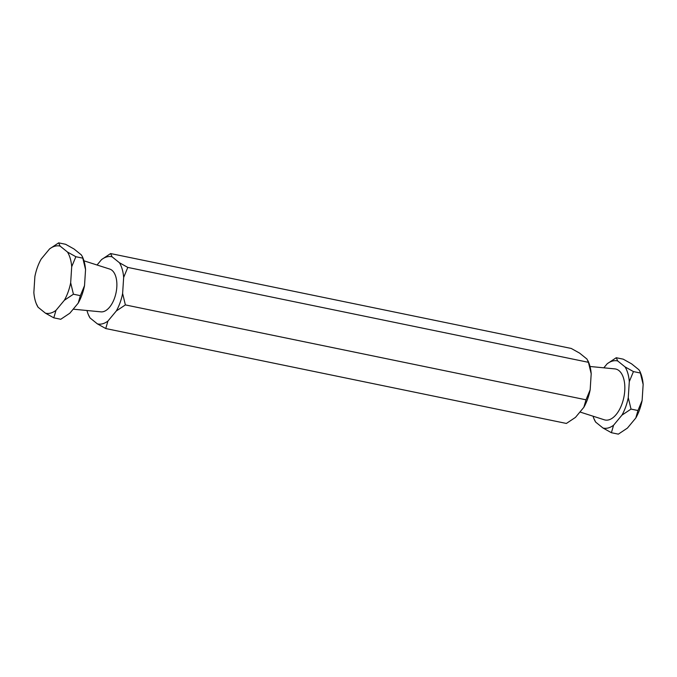 <?xml version="1.0" encoding="UTF-8"?>
<svg xmlns="http://www.w3.org/2000/svg" width="677" height="677" viewBox="0 0 677 677"><rect width="100%" height="100%" fill="white"/><g stroke="black" fill="none" stroke-linecap="round" stroke-linejoin="round"><path stroke-width="1.02" d="M611.399 432.713L603.021 428.033A34.332 18.161 -78.4 0 0 608.208 427.957A34.332 18.161 -78.4 0 0 613.565 425.241L611.399 432.713L618.346 434.143L627.418 428.092L635.805 417.988L637.962 410.516L642.118 400.488L643.15 384.46L640.036 371.639L638.919 369.76L631.573 363.837L623.195 359.157L616.248 357.727L617.72 360.976A34.332 18.161 -78.4 0 0 607.176 363.777L603.816 367.823M579.944 411.997L604.358 419.816A26.039 13.768 -78.4 0 0 608.725 419.875A26.039 13.768 -78.4 0 0 624.516 393.261A26.039 13.768 -78.4 0 0 614.851 368.889L590.022 366.485M110.605 253.553L571.244 348.452L579.622 353.132L586.967 359.055L588.44 362.313L127.801 267.415L119.423 262.735L112.077 256.811L110.605 253.553L101.533 259.613L97.056 265.003M105.756 328.548L97.378 323.868A34.332 18.161 -78.4 0 0 102.566 323.784A34.332 18.161 -78.4 0 0 107.922 321.067L105.756 328.548L566.395 423.447L575.467 417.387L583.853 407.292A34.332 18.161 101.6 0 0 590.166 389.791L586.011 399.811L125.38 304.912L122.622 293.471L123.654 277.443L127.801 267.415M83.956 260.814L109.776 269.082A21.876 11.568 101.6 0 1 116.444 290.509A21.876 11.568 101.6 0 1 103.353 311.648A21.876 11.568 101.6 0 1 100.966 311.86L73.184 309.177M45.427 313.163L38.081 307.24A34.332 18.161 101.6 0 1 36.279 303.651A34.332 18.161 101.6 0 1 33.85 292.54L34.882 276.512A34.332 18.161 101.6 0 1 41.195 259.012L49.582 248.908L58.654 242.857L65.601 244.287L73.979 248.967L81.333 254.89L82.442 256.769L82.797 258.149L75.858 256.718L71.703 266.738L70.67 282.766L73.429 294.216L64.357 300.266L55.971 310.371A34.332 18.161 101.6 0 1 50.614 313.087A34.332 18.161 101.6 0 1 45.427 313.163L53.805 317.843L55.971 310.371M640.391 373.019L633.444 371.588L629.297 381.608A34.332 18.161 -78.4 0 0 625.066 366.909L617.72 360.976M625.066 366.909L633.444 371.588M637.962 410.516L631.023 409.086L621.951 415.136A34.332 18.161 -78.4 0 0 628.264 397.636L629.297 381.608M628.264 397.636L631.023 409.086M613.565 425.241L621.951 415.136M593.044 416.186A34.332 18.161 -78.4 0 0 593.873 418.521A34.332 18.161 -78.4 0 0 595.667 422.109L603.021 428.033M595.667 422.109L593.873 418.521M607.176 363.777L616.248 357.727M643.15 384.46A34.332 18.161 -78.4 0 0 640.721 373.349L640.036 371.639M635.805 417.988A34.332 18.161 -78.4 0 0 642.118 400.488M588.085 360.934L588.77 362.644A34.332 18.161 101.6 0 1 591.199 373.763L590.166 389.791M588.44 362.313L591.199 373.763M586.011 399.811L583.853 407.292M107.922 321.067L116.309 310.971L125.38 304.912M97.378 323.868L90.033 317.945L88.23 314.356A34.332 18.161 -78.4 0 0 90.033 317.945M86.978 310.515A34.332 18.161 -78.4 0 0 88.23 314.356M116.309 310.971A34.332 18.161 -78.4 0 0 122.622 293.471M123.654 277.443A34.332 18.161 -78.4 0 0 119.423 262.735M112.077 256.811A34.332 18.161 -78.4 0 0 101.533 259.613M53.805 317.843L60.752 319.273L69.824 313.223L78.21 303.118A34.332 18.161 -78.4 0 0 84.523 285.618L85.556 269.59A34.332 18.161 -78.4 0 0 83.127 258.479L82.442 256.769M84.523 285.618L80.377 295.646L78.21 303.118M80.377 295.646L73.429 294.216M38.081 307.24L36.279 303.651M58.654 242.857L60.126 246.106L67.48 252.039L75.858 256.718M82.797 258.149L85.556 269.59M70.67 282.766A34.332 18.161 101.6 0 1 64.357 300.266M67.48 252.039A34.332 18.161 101.6 0 1 71.703 266.738M49.582 248.908A34.332 18.161 101.6 0 1 60.126 246.106"/></g></svg>

